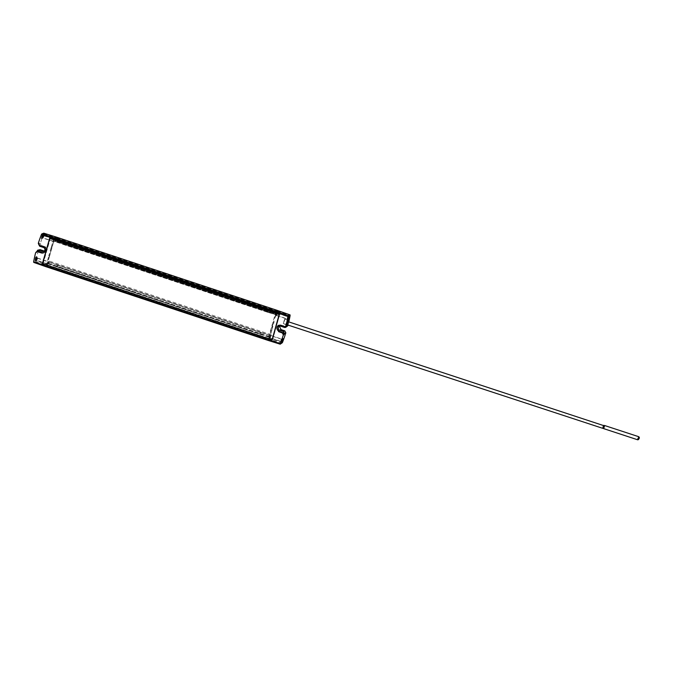 <?xml version="1.0" encoding="UTF-8"?>
<svg xmlns="http://www.w3.org/2000/svg" width="673" height="673" viewBox="0 0 673 673"><rect width="100%" height="100%" fill="white"/><g stroke="black" fill="none" stroke-linecap="round" stroke-linejoin="round"><path stroke-width="0.5" stroke-dasharray="3.37 2.52" d="M288.204 320.079L288.052 320.18C287.708 319.162 288.086 317.833 289.188 316.209L289.003 316.1A2.103 0.471 -71.6 0 1 288.843 318.06A2.103 0.471 -71.6 0 1 287.775 320.087L287.026 318.809L287.766 316.739L287.026 318.809M287.674 318.994L288.322 319.204L288.91 317.185L287.994 317.219L287.691 318.994L288.128 317.16L288.801 317.277M287.691 318.994L288.33 319.204L288.515 317.791M287.775 320.087C287.421 319.069 287.8 317.74 288.902 316.108A2.103 0.471 -71.6 0 1 289.003 316.1M276.645 313.054L275.871 315.401L276.645 313.054L287.699 316.722L287.001 318.825L287.649 316.722L288.902 316.108M276.3 314.745L267.29 312.163L267.921 310.278L267.804 311.919M54.706 241.136L54.976 239.251L55.337 239.756L54.614 241.178L63.111 243.996L63.531 242.549L55.043 239.723L276.738 313.281L63.615 242.482L267.921 310.278M275.997 315.157L287.068 318.851M63.632 242.499L64.953 243.971L63.111 243.996M54.244 241.834L53.487 241.54L54.311 239.075L43.795 235.584L42.971 238.049L43.795 235.584M54.976 239.251L55.043 239.723M55.026 239.723L54.614 241.178M63.018 244.375L63.615 242.482M287.531 318.581L288.221 319.103M287.169 319.061L287.935 316.596L287.169 319.061M276.653 315.57L277.419 313.105L276.595 315.578L287.11 319.061M276.393 314.703L276.805 313.256M276.191 314.627L276.603 313.181M276.897 313.054L276.485 314.501M276.704 315.208L277.528 312.314L55.834 238.755L55.009 241.649L276.704 315.208L276.738 314.569L55.018 241.01L55.43 239.563L55.018 241.01L276.738 314.569M55.009 241.649L55.051 241.01M55.834 238.755L55.43 239.563L277.116 313.122L277.528 312.314M53.554 241.54L54.252 239.075L55.035 239.243M282.416 342.599L270.008 338.721L269.595 339.529L281.945 343.39M271.135 334.742L49.449 261.174L48.624 264.068L270.31 337.636L271.135 334.742L270.731 335.549L270.277 335.238L269.486 337.829L270.42 335.676M277.84 310.598L277.831 311.229L290.122 315.553M288.793 321.904A153.309 146.764 67.3 0 1 288.019 325.076M280.75 326.212L282.307 325.48L287.135 326.624M282.307 325.48L280.077 326.111M286.849 324.756L288.086 320.415L285.007 318.994L283.308 323.578L286.849 324.756L288.069 320.424L284.982 319.002L283.291 323.587L286.849 324.756M285.007 318.994L284.528 319.246L285.007 318.994M49.449 261.174L48.54 263.631L49.247 262.058L270.731 335.549L270.31 337.636M277.831 311.229L56.145 237.67L56.145 237.031M43.131 234.557A2.103 0.471 -71.6 0 1 43.232 234.549A2.103 0.471 -71.6 0 1 43.316 234.633A2.103 0.471 -71.6 0 1 43.013 236.694A2.103 0.471 -71.6 0 1 42.02 238.528A2.103 0.471 -71.6 0 1 42.004 238.536A2.103 0.471 -71.6 0 1 41.903 238.545A2.103 0.471 -71.6 0 1 42.062 236.593A2.103 0.471 -71.6 0 1 43.131 234.557M43.787 235.802L43.139 237.906L43.787 235.802M267.761 340.294L269.595 339.529L47.909 265.97L48.313 265.154L270.008 338.721M282.534 338.46A2.179 0.488 108.4 0 0 282.517 338.477A2.179 0.488 108.4 0 0 281.491 340.37A2.179 0.488 108.4 0 0 281.179 342.507A2.179 0.488 108.4 0 0 281.264 342.599A2.179 0.488 108.4 0 0 281.364 342.582A2.179 0.488 108.4 0 0 282.475 340.479A2.179 0.488 108.4 0 0 282.635 338.452A2.179 0.488 108.4 0 0 282.534 338.46L281.474 339.032L280.784 341.48L281.482 339.024M285.924 326.186L284.225 326.556M270.967 335.533L270.209 337.997L271.034 335.533L270.344 335.23M48.624 264.068L48.666 263.429L269.797 337.055L270.209 335.608M39.236 249.675L36.695 251.206L36.376 252.451L37.259 251.441M38.605 244.812L40.321 243.559L41.314 245.51L39.665 246.217M47.85 264.262L48.591 261.671L47.783 264.262L47.102 263.967L47.867 261.503L47.102 263.967L36.586 260.476L37.402 258.003L36.586 260.476M48.591 261.671L48.952 262.184M269.612 336.651L48.246 263.589L260.905 334.59L261.536 332.698L281.314 339.142L280.675 341.278L281.381 339.158M48.641 262.15L57.247 264.918L56.81 266.609M56.725 266.424L57.272 264.977L261.587 332.773L261.116 334.405M276.746 313.181L275.585 317.118L276.746 313.181L275.307 313.164M275.408 313.197L49.92 238.377M268.199 338.578L268.821 338.25L273.524 321.744M50.349 238.2L43.156 263.437L46.588 264.893L268.283 338.452L275.467 313.206M268.821 338.25L269.536 338.485L271.959 329.955L271.169 329.753L271.791 329.955L274.113 321.803L273.49 321.593L271.169 329.753M268.695 338.283L272.565 339.562L279.758 314.316L275.88 313.038M272.565 339.562L272.085 339.764M43.156 263.437L42.542 263.698M269.536 338.485L271.959 329.955M271.791 329.955L276.031 312.945M279.758 314.316L272.674 339.571L269.494 338.511M288.078 321.627L287.135 321.315L287.236 321.997C287.178 320.954 286.816 321.315 286.16 323.074C285.848 324.706 286.067 324.849 286.807 323.511C286.033 324.933 285.806 324.79 286.126 323.09C286.816 321.248 287.186 320.878 287.236 321.997L288.195 321.963L287.186 323.587L287.194 324.874L287.649 324.293L286.807 323.511C286.033 324.933 285.806 324.79 286.126 323.09M288.195 321.963L287.674 322.098L288.254 322.165L287.649 324.293M285.007 319.052L288.019 320.449L286.807 324.714L283.333 323.562L284.553 319.296L287.792 319.961L286.37 324.95L283.358 323.553L285.032 319.044M286.824 324.706L286.37 324.95L286.824 324.706M43.089 246.621L43.804 246.318L40.027 244.989L39.059 243.037L38.672 244.265M35.593 261.031A2.179 0.488 -71.6 0 1 35.492 261.04A2.179 0.488 -71.6 0 1 35.661 259.012A2.179 0.488 -71.6 0 1 36.771 256.909A2.179 0.488 -71.6 0 1 36.864 256.901A2.179 0.488 -71.6 0 1 36.956 256.993A2.179 0.488 -71.6 0 1 36.636 259.122A2.179 0.488 -71.6 0 1 35.619 261.023A2.179 0.488 -71.6 0 1 35.593 261.031M36.073 256.682L35.77 260.123L35.215 260.905L34.895 260.451L35.501 257.465L36.073 256.682L36.376 257.128M35.215 260.905L34.895 260.451M54.193 239.47L47.867 261.503M43.804 246.318A3.331 3.188 67.3 0 1 43.829 252.669M46.429 264.455L47.135 264.691L48.271 260.72L49.566 256.161L48.86 255.925L46.387 264.481L48.86 255.925M46.353 265.095L47.135 264.691M48.835 255.933L49.566 256.161L54.345 239.386L53.638 239.151L51.207 247.681L51.914 247.916L51.098 247.799L48.818 255.925M51.173 247.714L53.596 239.159L50.408 238.099L43.198 263.421L46.387 264.481M54.345 239.386L53.621 239.605M36.746 256.985A2.103 0.471 -71.6 0 1 36.847 256.977A2.103 0.471 -71.6 0 1 36.931 257.061A2.103 0.471 -71.6 0 1 36.628 259.122A2.103 0.471 -71.6 0 1 35.635 260.947A2.103 0.471 -71.6 0 1 35.61 260.964A2.103 0.471 -71.6 0 1 35.518 260.973A2.103 0.471 -71.6 0 1 35.677 259.012A2.103 0.471 -71.6 0 1 36.746 256.985M37.402 258.222L36.754 260.333L37.402 258.222M282.509 340.294A2.103 0.471 108.4 0 0 282.61 338.527A2.103 0.471 108.4 0 0 282.492 338.544A2.103 0.471 108.4 0 0 281.39 340.757A2.103 0.471 108.4 0 0 281.205 342.439A2.103 0.471 108.4 0 0 281.289 342.523A2.103 0.471 108.4 0 0 282.509 340.294M42.82 237.527L43.215 235.651L42.912 237.426L42.172 237.308L42.576 235.441L42.172 237.308M43.215 235.651L42.677 235.844L43.324 236.055M603.639 428.617L604.657 425.529M604.177 426.455L604.472 425.883L604.177 426.455M603.731 427.692L604.034 427.119L603.731 427.692M604.135 427.271L604.438 426.699L604.135 427.271M638.904 437.172L638.181 439.452M36.426 259.946L36.83 258.079L36.527 259.854L35.787 259.736L36.182 257.868L35.787 259.736M36.199 257.86L36.931 258.482M281.701 340.479L281.979 339.47L281.146 340.95L282.096 340.605M281.802 341.312L281.945 340.74L281.844 341.556L281.196 341.346L281.827 341.455M281.188 341.295L281.02 340.218L282.626 339.68M281.979 339.47L282.467 339.722M35.619 259.576L36.149 259.702M35.602 259.887L36.317 259.997L35.669 259.786M282.34 339.798L281.945 340.74L282.559 339.596M36.805 258.281L35.795 258.474L36.182 257.868M638.332 438.375L638.265 438.922L638.568 438.35M637.861 439.343L638.164 438.779M638.307 438.106L638.601 437.534M35.509 259.484L35.795 258.474M36.292 258.264L35.997 259.282M42.012 237.157L42.534 237.275M41.987 237.468L42.635 237.678L42.062 237.359M281.289 342.523L283.022 338.872M35.333 260.863C36.435 259.24 36.813 257.91 36.46 256.884C35.366 258.516 34.988 259.845 35.333 260.863L35.518 260.973M603.454 426.934L603.395 427.481L603.689 426.909M602.991 427.902L603.294 427.33M603.429 426.665L603.731 426.093M43.19 235.861L42.18 236.046L42.576 235.441L43.232 235.651M604.026 425.731L603.841 426.648C603.008 428.76 602.739 428.886 603.033 427.035M51.098 247.799L48.776 255.95M49.39 256.161L51.72 248.001M49.634 238.284L50.408 238.099M42.55 263.698L43.198 263.421M41.894 237.064L42.18 236.046M42.677 235.844L42.391 236.854M286.16 323.074C285.848 324.706 286.067 324.849 286.807 323.511M287.236 321.997L287.135 321.358L288.069 321.66M46.067 266.735L47.909 265.97L35.677 261.671L33.726 262.394M53.79 239.605L275.484 313.172M274.878 316.882L275.585 317.118M274.921 316.865L275.627 317.101M37.402 258.003L47.926 261.494L47.001 264.716M46.58 264.926L268.266 338.485M276.704 313.189L279.892 314.249M41.978 238.612A2.179 0.488 -71.6 0 1 41.877 238.621A2.179 0.488 -71.6 0 1 42.046 236.593A2.179 0.488 -71.6 0 1 43.156 234.482A2.179 0.488 -71.6 0 1 43.257 234.473A2.179 0.488 -71.6 0 1 43.341 234.566A2.179 0.488 -71.6 0 1 43.03 236.703A2.179 0.488 -71.6 0 1 42.004 238.595A2.179 0.488 -71.6 0 1 41.978 238.612M42.778 234.355L41.936 237.628L41.289 238.377L41.061 237.948L42.113 235.104L42.778 234.355L42.988 234.784M41.289 238.377L41.061 237.948M41.718 238.444C42.82 236.812 43.198 235.491 42.853 234.465C41.751 236.088 41.373 237.418 41.718 238.444L41.903 238.545M269.915 337.165L261.418 334.346M270.512 335.482L270.1 336.929M48.835 263.505L49.247 262.058M43.61 251.45L45.175 250.903A2.204 2.112 67.3 0 0 45.032 246.747L41.314 245.51M45.175 250.903A2.204 2.112 67.3 0 1 44.325 251.012M38.294 250.693A153.309 146.764 -112.7 0 0 36.031 260.838L35.677 261.671M43.795 233.169L43.737 233.792A153.309 146.764 -112.7 0 0 40.321 243.559M288.389 321.77L288.271 322.931C287.447 325.412 287.119 325.648 287.287 323.654L287.186 323.587M48.313 265.154L36.031 260.838M280.363 325.353L281.078 325.051L284.898 326.245M278.546 325.303A3.331 3.188 67.3 0 1 281.078 325.051M272.027 339.983L272.674 339.571M288.927 316.041A2.179 0.488 108.4 0 0 288.902 316.049A2.179 0.488 108.4 0 0 287.876 317.95A2.179 0.488 108.4 0 0 287.564 320.079A2.179 0.488 108.4 0 0 287.649 320.171A2.179 0.488 108.4 0 0 287.75 320.163A2.179 0.488 108.4 0 0 288.86 318.051A2.179 0.488 108.4 0 0 289.028 316.032A2.179 0.488 108.4 0 0 288.927 316.041M43.737 233.792L56.145 237.67M288.162 317.294L288.675 317.463M287.581 318.59L288.246 319.052M267.274 312.146L265.953 310.674L267.888 310.278M260.88 334.574L259.568 333.101L261.503 332.698M260.905 334.59L56.599 266.794L58.559 266.399L57.247 264.918M54.631 241.17L276.325 314.728M63.195 244.19L267.509 311.986M286.025 326.708L284.561 327.473M48.658 262.15L270.344 335.709M39.059 243.037L38.302 243.315M40.027 244.989L39.27 245.275M36.376 252.451L35.619 252.737M282.433 339.857L281.869 339.663M282.256 340.227L281.81 340.084M282.172 340.025L281.524 339.806M281.97 340.496L281.331 340.286M281.861 340.891L281.213 340.681M36.62 259.635L35.997 259.425M35.661 259.256L36.308 259.475M35.812 258.743L36.451 258.954M36.283 258.541L36.931 258.76M36.14 259.063L36.779 259.273M43.013 237.216L42.382 237.005M42.046 236.837L42.693 237.047M42.197 236.316L42.845 236.534M43.022 236.181L42.332 235.945M42.668 236.122L43.316 236.332M42.525 236.635L43.165 236.854M37.469 259.172L37.469 258.247L36.822 260.35L37.469 259.172M45.032 246.747L43.476 247.479M43.854 236.753L43.854 235.828L43.207 237.931L43.854 236.753M287.893 317.429L288.524 317.648M288.086 317.118L288.734 317.336M287.741 317.799L288.381 318.009M287.59 318.312L288.237 318.522M287.716 318.792L288.263 318.968M288.507 318.674L287.884 318.472M63.59 242.574L268.123 310.438M276.738 312.81L287.935 316.596M43.88 235.844L43.316 234.633M43.198 237.897L42.02 238.528M282.635 338.452L283.325 338.679M280.675 341.438L281.179 342.507M269.486 337.829L280.725 341.489M271.026 335.533L281.541 339.015M48.666 263.429L270.353 336.996M57.197 264.994L261.738 332.866M57.222 264.91L261.536 332.698M286.067 324.504L287.178 324.874M36.864 256.901L36.182 256.674M37.452 258.062L36.956 256.993M36.662 260.468L35.619 261.023M43.476 252.838L44.191 252.543M37.495 258.264L36.931 257.061M36.813 260.325L35.635 260.947M281.322 339.175L282.492 338.544M280.641 341.228L281.205 342.439M282.61 339.663L281.962 339.453M282.458 339.655L281.651 339.638M282.366 339.756L281.718 339.537M281.844 341.573L281.205 341.354M282.054 341.472L281.415 341.253M281.844 341.278L281.272 341.093M35.736 259.568L36.367 259.778M35.551 259.576L36.191 259.795M35.989 258.39L36.628 258.6M36.3 257.969L36.973 258.491M36.308 258.196L36.956 258.407M638.265 438.922L638.845 439.116M638.601 437.904L639.199 438.098M603.395 427.481L604.102 427.717M603.723 426.463L604.438 426.699M42.13 237.148L42.752 237.359M41.936 237.157L42.584 237.367M42.685 235.55L43.358 236.063M42.702 235.769L43.341 235.987M280.675 341.278L269.562 337.585M37.452 258.222L48.574 261.915M47.876 264.018L36.754 260.333M287.169 324.798L286.109 324.445M41.877 238.621L41.188 238.385M47.918 261.494L48.649 261.662M278.185 325.429L278.9 325.126M287.649 320.171L288.347 320.398M279.261 326.304L280.75 325.581M287.06 319.01L287.564 320.079M287.859 316.604L288.902 316.049M43.846 235.634L43.341 234.566M43.047 238.04L42.004 238.595M53.487 241.54L42.971 238.049M43.838 235.794L54.959 239.487M54.261 241.599L43.139 237.906M62.984 244.366L267.29 312.163M276.603 315.578L275.871 315.401M287.564 318.657L288.204 318.876M288.322 317.277L288.961 317.488"/><path stroke-width="1.01" d="M289.188 316.209C289.533 317.227 289.154 318.556 288.052 320.18M288.734 317.336L288.229 318.8M280.077 326.111L279.674 326.885L281.121 329.644L284.83 330.88L285.832 332.832A153.309 146.764 67.3 0 1 282.416 342.599L280.22 344.189L267.761 340.294L267.761 339.655L280.305 343.575A153.452 146.907 -112.7 0 0 283.358 334.944L282.399 332.992L278.572 331.646L278.185 325.429L280.363 325.353L284.225 326.556L285.259 326.498L286.042 325.53A153.452 146.907 -112.7 0 0 288.01 316.537L275.594 312.171L275.997 311.363L288.338 315.696L290.063 314.888L277.84 310.598L275.997 311.363L54.311 237.796L53.899 238.604L275.594 312.171M290.063 314.888L290.122 315.553A153.309 146.764 67.3 0 1 288.793 321.904M288.019 325.076A153.309 146.764 67.3 0 1 287.859 325.698L285.672 327.389L284.561 327.473L280.75 326.212A2.103 2.019 67.3 0 0 278.235 327.558A2.103 2.019 67.3 0 0 279.615 330.191L283.426 331.453L284.418 333.404L285.832 332.832M285.672 327.389L287.859 325.698M56.145 237.031L43.795 233.169L41.844 233.901L54.311 237.796L56.145 237.031L277.84 310.598M46.437 264.985L42.374 263.774L49.634 238.284L275.307 313.164L279.287 314.484L272.027 339.983L268.199 338.578M278.572 331.646L279.287 331.352L283.064 332.681L284.031 334.632L284.418 333.404M281.743 342.708L283.409 339.099L283.232 338.696L282.635 339.47L281.583 342.305M286.395 326.464L286.715 325.219L285.259 326.498M36.376 252.451L37.638 250.188L42.34 251.458L43.846 250.911A2.204 2.112 67.3 0 0 44.325 251.012M43.846 250.911L40.128 249.675L37.638 250.188M42.34 251.458A2.103 2.019 67.3 0 0 44.855 250.112A2.103 2.019 67.3 0 0 43.476 247.479L39.665 246.217L38.672 244.265M267.761 339.655L46.075 266.096L46.067 266.735L267.761 340.294M272.085 339.764L279.144 314.577L49.735 238.452L42.542 263.698L271.951 339.823M288.078 321.627L287.295 323.646L287.178 324.874L287.64 324.293M288.195 321.963L287.674 322.098L288.195 321.963M43.829 252.669A3.331 3.188 67.3 0 1 42.012 252.611L41.297 252.913A3.331 3.188 67.3 0 0 45.394 249.658A3.331 3.188 67.3 0 0 43.089 246.621L39.27 245.275L38.302 243.315A153.452 146.907 -112.7 0 1 41.356 234.684L41.844 233.901M46.067 266.735L33.726 262.394L33.65 261.73A153.452 146.907 -112.7 0 1 35.619 252.737L36.502 251.727L37.436 251.702L41.297 252.913M36.502 251.727L37.436 251.702M638.82 436.735L604.657 425.529L603.639 428.617L637.802 439.831L637.903 438.476L638.904 437.172M639.047 437.896L639.35 437.324L639.047 437.896M638.61 439.133L638.913 438.56L638.61 439.133M639.014 438.712L639.308 438.14L639.014 438.712M282.13 341.438L282.467 339.722L281.844 341.556M638.164 438.779L637.861 439.343L638.576 439.578M638.601 437.534L638.307 438.106L639.014 438.342M283.022 338.872L281.583 342.616M603.294 427.33L602.991 427.902L603.563 428.095M603.731 426.093L603.883 426.817M603.302 428.011L602.932 428.39L603.033 427.035C603.866 424.924 604.135 424.798 603.841 426.648M288.069 321.66L604.026 425.731M42.012 252.619L38.193 251.424M46.378 265.011L268.073 338.569M33.65 261.73L46.075 266.096M53.899 238.604L41.356 234.684M287.506 324.908L287.287 323.654C287.994 321.358 288.347 320.979 288.347 322.527M279.287 331.352A3.331 3.188 67.3 0 1 278.546 325.303M288.338 315.696L288.01 316.537M280.305 343.575L280.22 344.189M288.439 320.39L289.575 316.604L289.306 316.167L288.801 316.966L288.187 319.953M289.575 316.604L289.306 316.167M288.801 317.277L288.33 319.204M288.725 318.598L288.263 318.968M284.83 330.88L283.426 331.453M284.031 334.632L283.358 334.944M283.064 332.681L282.399 332.992M286.715 325.219L286.042 325.53M40.128 249.675L38.529 250.188M281.121 329.644L279.615 330.191M638.197 438.325L638.913 438.56M638.635 437.088L639.35 437.324M603.328 426.884L603.807 427.044M603.765 425.647L604.329 425.832M602.932 428.39L287.169 324.798"/></g></svg>
